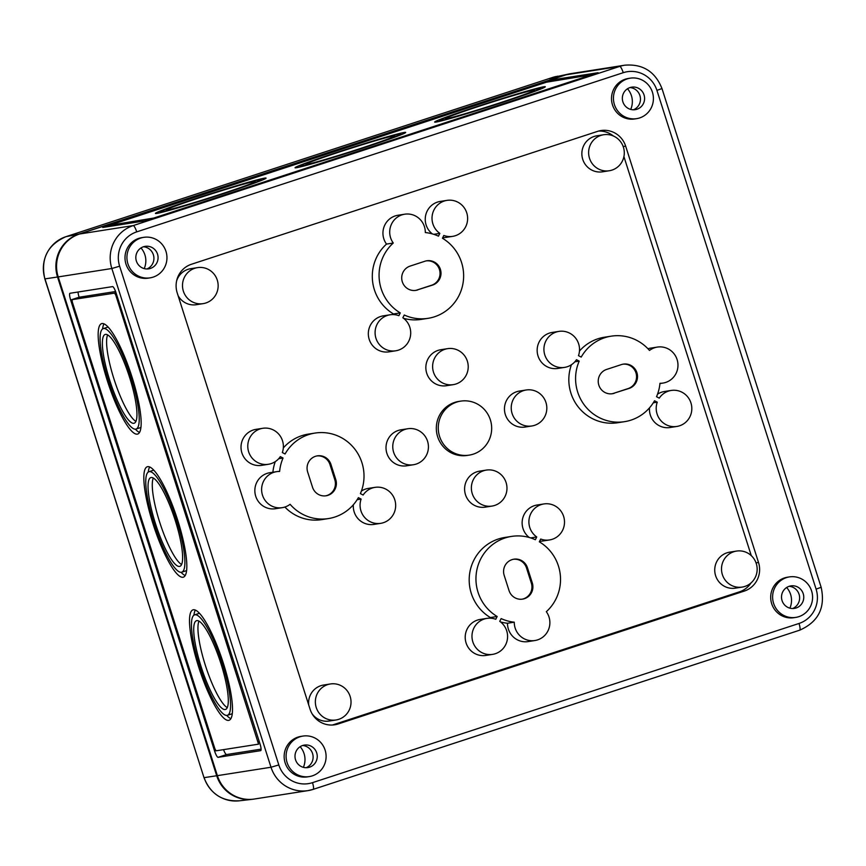 <?xml version="1.0" encoding="UTF-8"?>
<svg xmlns="http://www.w3.org/2000/svg" width="866" height="866" viewBox="0 0 866 866"><rect width="100%" height="100%" fill="white"/><g stroke="black" fill="none" stroke-linecap="round" stroke-linejoin="round"><path stroke-width="1.3" d="M313.211 789.359L799.643 630.199A6.831 1.451 -108.1 0 0 799.686 630.188L313.167 789.381A6.831 1.451 -108.1 0 1 313.124 789.391A34.164 33.363 -98.9 0 1 308.025 790.615L254.398 799.015A34.164 33.363 -98.9 0 1 217.377 775.655L58.206 276.914A34.164 33.363 -98.9 0 1 79.564 234.004L566.083 74.812A34.164 33.363 -98.9 0 1 571.17 73.588L624.797 65.188A34.164 33.363 81.1 0 0 619.71 66.411L566.083 74.812M639.703 117.917A20.503 20.015 -98.9 0 1 613.691 101.506A20.503 20.015 -98.9 0 1 630.296 78.157A20.503 20.015 -98.9 0 1 639.703 117.917M630.015 87.563A11.388 11.117 81.1 0 0 622.708 101.225A11.388 11.117 81.1 0 0 635.666 109.581A11.388 11.117 81.1 0 0 644.456 96.678A11.388 11.117 81.1 0 0 630.015 87.563A11.561 11.301 81.1 0 1 633.479 109.787M70.027 293.271A6.831 1.451 -108.1 0 0 69.973 293.282A6.831 1.451 -108.1 0 0 70.655 300.004L214.595 751.038A6.831 1.451 -108.1 0 0 218.124 757.317L260.644 750.66A6.831 1.451 -108.1 0 0 260.688 750.649A6.831 1.451 -108.1 0 0 260.017 743.926L116.066 292.892A6.831 1.451 -108.1 0 0 112.548 286.614L70.027 293.271M198.974 621.149A46.688 9.905 -108.1 0 0 205.827 666.777A46.688 9.905 -108.1 0 0 227.271 707.63M220.917 663.529A46.688 9.905 -108.1 0 0 196.485 620.706A46.688 9.905 -108.1 0 0 201.594 668.162A46.688 9.905 -108.1 0 0 225.528 709.449A46.688 9.905 -108.1 0 0 220.917 663.529M199.516 613.355A52.837 11.204 -108.1 0 0 198.812 613.474L194.579 614.86A52.837 11.204 -108.1 0 0 200.36 668.563A52.837 11.204 -108.1 0 0 227.444 715.294A52.837 11.204 -108.1 0 0 222.216 663.324A52.837 11.204 -108.1 0 0 194.579 614.86M227.444 715.294L231.666 713.92A52.837 11.204 -108.1 0 0 232.315 713.595M195.359 610.097A58.076 12.319 -108.1 0 0 193.93 615.185M226.73 715.413A58.076 12.319 -108.1 0 0 230.886 718.672M223.331 663.15A58.076 12.319 -108.1 0 0 192.945 609.88A58.076 12.319 -108.1 0 0 199.299 668.909A58.076 12.319 -108.1 0 0 229.068 720.274A58.076 12.319 -108.1 0 0 223.331 663.15M153.304 478.032A46.688 9.905 -108.1 0 0 160.156 523.659A46.688 9.905 -108.1 0 0 181.6 564.513M175.235 520.412A46.688 9.905 -108.1 0 0 150.814 477.588A46.688 9.905 -108.1 0 0 155.923 525.045A46.688 9.905 -108.1 0 0 179.857 566.342A46.688 9.905 -108.1 0 0 175.235 520.412M153.845 470.238A52.837 11.204 -108.1 0 0 153.13 470.357L148.898 471.743A52.837 11.204 -108.1 0 0 154.678 525.446A52.837 11.204 -108.1 0 0 181.763 572.177A52.837 11.204 -108.1 0 0 176.545 520.206A52.837 11.204 -108.1 0 0 148.898 471.743M181.763 572.177L185.995 570.802A52.837 11.204 -108.1 0 0 186.634 570.477M149.688 466.98A58.076 12.319 -108.1 0 0 148.259 472.067M181.059 572.296A58.076 12.319 -108.1 0 0 185.216 575.554M177.649 520.033A58.076 12.319 -108.1 0 0 147.274 466.763A58.076 12.319 -108.1 0 0 153.628 525.792A58.076 12.319 -108.1 0 0 183.397 577.157A58.076 12.319 -108.1 0 0 177.649 520.033M107.622 334.915A46.688 9.905 -108.1 0 0 114.474 380.542A46.688 9.905 -108.1 0 0 135.919 421.396M129.564 377.295A46.688 9.905 -108.1 0 0 105.143 334.471A46.688 9.905 -108.1 0 0 110.253 381.928A46.688 9.905 -108.1 0 0 134.176 423.225A46.688 9.905 -108.1 0 0 129.564 377.295M108.163 327.121A52.837 11.204 -108.1 0 0 107.46 327.24L103.227 328.625A52.837 11.204 -108.1 0 0 109.008 382.328A52.837 11.204 -108.1 0 0 136.092 429.06A52.837 11.204 -108.1 0 0 130.863 377.089A52.837 11.204 -108.1 0 0 103.227 328.625M136.092 429.06L140.324 427.685A52.837 11.204 -108.1 0 0 140.963 427.36M104.007 323.862A58.076 12.319 -108.1 0 0 102.589 328.95M135.377 429.19A58.076 12.319 -108.1 0 0 139.534 432.437M131.978 376.916A58.076 12.319 -108.1 0 0 101.603 323.646A58.076 12.319 -108.1 0 0 107.958 382.675A58.076 12.319 -108.1 0 0 137.716 434.039A58.076 12.319 -108.1 0 0 131.978 376.916M223.525 749.642A6.831 1.451 -108.1 0 0 226.589 754.546L261.088 749.144M78.037 292.015A6.831 1.451 -108.1 0 0 79.12 297.233L115.6 291.517M74.216 299.084L72.084 299.777L72.311 302.017L214.876 748.722L216.045 750.811L258.566 744.154L115.795 295.209L114.626 293.119L72.841 299.539M79.12 297.233L70.655 300.004M473.269 454.152A27.333 26.694 -98.9 0 1 469.199 455.126A27.333 26.694 -98.9 0 1 438.597 432.264A27.333 26.694 -98.9 0 1 460.734 401.131A27.333 26.694 -98.9 0 1 490.925 421.883A27.333 26.694 -98.9 0 1 473.269 454.152M203.109 303.641A18.218 17.796 -98.9 0 1 182.715 288.4A18.218 17.796 -98.9 0 1 197.47 267.637A18.218 17.796 -98.9 0 1 205.827 302.992A18.218 17.796 -98.9 0 1 203.109 303.641L196.344 304.702A18.218 17.796 -98.9 0 1 178.104 295.696M176.642 280.8A18.218 17.796 -98.9 0 1 190.704 268.698L197.47 267.637M609.253 170.754L602.487 171.814A18.218 17.796 -98.9 0 1 582.082 156.573A18.218 17.796 -98.9 0 1 596.847 135.81L603.613 134.75A18.218 17.796 -98.9 0 1 611.97 170.104A18.218 17.796 -98.9 0 1 588.848 155.512A18.218 17.796 -98.9 0 1 603.613 134.75M432.35 233.907A18.218 17.796 -98.9 0 1 440.231 201.432L446.997 200.371A18.218 17.796 -98.9 0 1 467.402 215.612A18.218 17.796 -98.9 0 1 443.814 235.465L442.439 238.247A43.268 42.261 -98.9 0 1 462.942 283.691A43.268 42.261 -98.9 0 1 428.053 318.331A43.268 42.261 -98.9 0 1 404.249 314.997L402.863 317.779A18.218 17.796 -98.9 0 1 395.708 350.795A18.218 17.796 -98.9 0 1 375.314 335.543A18.218 17.796 -98.9 0 1 398.89 315.689L400.276 312.907A43.268 42.261 -98.9 0 1 393.272 243.032A18.218 17.796 -98.9 0 1 404.693 214.205A18.218 17.796 -98.9 0 1 425.314 232.553A43.268 42.261 -98.9 0 1 438.467 236.158L439.841 233.376A18.218 17.796 -98.9 0 1 446.997 200.371M452.637 236.364L445.871 237.425A18.218 17.796 -98.9 0 1 442.743 237.63M428.053 318.331L421.287 319.392A43.268 42.261 -98.9 0 1 403.588 318.32M395.708 350.795L388.942 351.845A18.218 17.796 -98.9 0 1 368.548 336.603A18.218 17.796 -98.9 0 1 383.302 315.852L390.068 314.791M393.207 314.585L393.51 313.968A43.268 42.261 -98.9 0 1 386.507 244.093A18.218 17.796 -98.9 0 1 397.927 215.266L404.693 214.205M453.243 384.656L446.477 385.716A18.218 17.796 -98.9 0 1 426.072 370.464A18.218 17.796 -98.9 0 1 440.837 349.712L447.603 348.652A18.218 17.796 -98.9 0 1 455.96 383.995A18.218 17.796 -98.9 0 1 432.838 369.403A18.218 17.796 -98.9 0 1 447.603 348.652M268.395 464.295L261.629 465.356A18.218 17.796 -98.9 0 1 241.235 450.103A18.218 17.796 -98.9 0 1 255.99 429.352L262.755 428.291A18.218 17.796 -98.9 0 1 282.338 452.55L285.066 453.99A43.268 42.261 -98.9 0 1 315.029 433.065A43.268 42.261 -98.9 0 1 355.222 449.66A43.268 42.261 -98.9 0 1 360.397 493.598L363.125 495.038A18.218 17.796 -98.9 0 1 395.448 502.594A18.218 17.796 -98.9 0 1 380.694 523.345A18.218 17.796 -98.9 0 1 361.111 499.076L358.383 497.647A43.268 42.261 -98.9 0 1 328.42 518.572A43.268 42.261 -98.9 0 1 290.11 504.304A18.218 17.796 -98.9 0 1 261.835 492.418A18.218 17.796 -98.9 0 1 279.621 471.45A43.268 42.261 -98.9 0 1 283.052 458.038L280.324 456.599A18.218 17.796 -98.9 0 1 248.001 449.043A18.218 17.796 -98.9 0 1 262.755 428.291M283.323 447.949A43.268 42.261 -98.9 0 1 308.264 434.126L315.029 433.065M361.403 491.065A18.218 17.796 -98.9 0 1 368.288 488.402L375.054 487.341M380.694 523.345L373.928 524.406A18.218 17.796 -98.9 0 1 353.36 504.748M328.42 518.572L321.665 519.632A43.268 42.261 -98.9 0 1 284.871 507.032M282.24 507.66L275.475 508.721A18.218 17.796 -98.9 0 1 255.069 493.479A18.218 17.796 -98.9 0 1 269.835 472.717L276.6 471.656M272.887 472.241A43.268 42.261 -98.9 0 1 275.28 461.632M564.545 367.39L557.78 368.451A18.218 17.796 -98.9 0 1 537.375 353.209A18.218 17.796 -98.9 0 1 552.14 332.457L558.906 331.397A18.218 17.796 -98.9 0 1 578.488 355.655L581.205 357.095A43.268 42.261 -98.9 0 1 611.169 336.17A43.268 42.261 -98.9 0 1 649.489 350.438A18.218 17.796 -98.9 0 1 677.753 362.324A18.218 17.796 -98.9 0 1 659.968 383.281A43.268 42.261 -98.9 0 1 656.536 396.704L659.264 398.144A18.218 17.796 -98.9 0 1 691.598 405.689A18.218 17.796 -98.9 0 1 676.833 426.451A18.218 17.796 -98.9 0 1 657.251 402.181L654.523 400.752A43.268 42.261 -98.9 0 1 624.57 421.666A43.268 42.261 -98.9 0 1 584.377 405.072A43.268 42.261 -98.9 0 1 579.202 361.133L576.475 359.704A18.218 17.796 -98.9 0 1 544.14 352.148A18.218 17.796 -98.9 0 1 558.906 331.397M579.462 351.055A43.268 42.261 -98.9 0 1 604.403 337.231L611.169 336.17M647.963 348.76A18.218 17.796 -98.9 0 1 650.593 348.143L657.359 347.082M657.543 394.171A18.218 17.796 -98.9 0 1 664.428 391.508L671.193 390.447M676.833 426.451L670.067 427.512A18.218 17.796 -98.9 0 1 649.511 407.843M624.57 421.666L617.804 422.727A43.268 42.261 -98.9 0 1 571.43 364.738M469.199 455.126L467.261 455.429A27.333 26.694 -98.9 0 1 436.659 432.567A27.333 26.694 -98.9 0 1 458.796 401.423L460.734 401.131M413.385 464.75L406.619 465.811A18.218 17.796 -98.9 0 1 386.225 450.558A18.218 17.796 -98.9 0 1 400.98 429.807L407.745 428.746A18.218 17.796 -98.9 0 1 416.102 464.1A18.218 17.796 -98.9 0 1 392.991 449.508A18.218 17.796 -98.9 0 1 407.745 428.746M531.843 425.985L525.077 427.046A18.218 17.796 -98.9 0 1 504.683 411.805A18.218 17.796 -98.9 0 1 519.438 391.053L526.203 389.992A18.218 17.796 -98.9 0 1 534.56 425.336A18.218 17.796 -98.9 0 1 511.449 410.744A18.218 17.796 -98.9 0 1 526.203 389.992M491.996 506.09L485.231 507.14A18.218 17.796 -98.9 0 1 464.825 491.899A18.218 17.796 -98.9 0 1 479.591 471.147L486.356 470.086A18.218 17.796 -98.9 0 1 494.713 505.43A18.218 17.796 -98.9 0 1 471.591 490.838A18.218 17.796 -98.9 0 1 486.356 470.086M529.234 537.483A18.218 17.796 -98.9 0 1 537.115 505.008L543.88 503.947A18.218 17.796 -98.9 0 1 564.286 519.189A18.218 17.796 -98.9 0 1 540.698 539.053L539.323 541.824A43.268 42.261 -98.9 0 1 546.316 611.699A18.218 17.796 -98.9 0 1 534.896 640.526A18.218 17.796 -98.9 0 1 514.274 622.189A43.268 42.261 -98.9 0 1 501.133 618.584L499.747 621.355A18.218 17.796 -98.9 0 1 492.592 654.371A18.218 17.796 -98.9 0 1 472.197 639.13A18.218 17.796 -98.9 0 1 495.774 619.277L497.16 616.495A43.268 42.261 -98.9 0 1 476.646 571.051A43.268 42.261 -98.9 0 1 511.535 536.411A43.268 42.261 -98.9 0 1 535.35 539.735L536.736 536.963A18.218 17.796 -98.9 0 1 543.88 503.947M549.52 539.951L542.765 541.012A18.218 17.796 -98.9 0 1 539.626 541.218M534.896 640.526L528.141 641.587A18.218 17.796 -98.9 0 1 507.508 623.249A43.268 42.261 -98.9 0 1 500.472 621.896M492.592 654.371L485.826 655.432A18.218 17.796 -98.9 0 1 465.432 640.19A18.218 17.796 -98.9 0 1 480.186 619.428L486.952 618.367M490.091 618.162L490.394 617.555A43.268 42.261 -98.9 0 1 469.881 572.112A43.268 42.261 -98.9 0 1 504.781 537.472L511.535 536.411M335.986 719.982A18.218 17.796 -98.9 0 1 315.581 704.74A18.218 17.796 -98.9 0 1 330.347 683.978A18.218 17.796 -98.9 0 1 338.703 719.332A18.218 17.796 -98.9 0 1 335.986 719.982L329.221 721.042A18.218 17.796 -98.9 0 1 312.128 713.833M308.697 704.892A18.218 17.796 -98.9 0 1 323.581 685.038L330.347 683.978M742.119 587.094L735.364 588.155A18.218 17.796 -98.9 0 1 714.959 572.913A18.218 17.796 -98.9 0 1 729.713 552.151L736.479 551.09A18.218 17.796 -98.9 0 1 744.836 586.444A18.218 17.796 -98.9 0 1 721.724 571.852A18.218 17.796 -98.9 0 1 736.479 551.09M751.147 582.775A22.776 22.245 -98.9 0 1 739.456 591.835L333.323 724.723A22.776 22.245 -98.9 0 1 332.317 725.026M623.888 156.497L751.298 555.723M598.579 131.069A22.776 22.245 -98.9 0 1 613.518 136.103M433.769 234.329L439.841 233.376M386.507 244.093L393.272 243.032M393.51 313.968L400.276 312.907M278.679 458.72L283.052 458.038M357.149 499.704L361.111 499.076M574.818 361.826L579.202 361.133M653.289 402.809L657.251 402.181M530.652 537.916L536.736 536.963M490.394 617.555L497.16 616.495M507.508 623.249L514.274 622.189M310.071 709.211L177.205 292.87A22.776 22.245 -98.9 0 1 191.44 264.26L597.572 131.372A22.776 22.245 -98.9 0 1 625.653 146.137L758.519 562.478A22.776 22.245 -98.9 0 1 744.295 591.077L338.151 723.965A22.776 22.245 -98.9 0 1 310.071 709.211M636.651 118.653L634.713 118.956A20.503 20.015 -98.9 0 1 611.764 101.809A20.503 20.015 -98.9 0 1 628.37 78.46L630.296 78.157M150.121 277.845L148.194 278.148A20.503 20.015 -98.9 0 1 125.245 260.991A20.503 20.015 -98.9 0 1 141.851 237.641L143.778 237.338A20.503 20.015 -98.9 0 1 153.185 277.109A20.503 20.015 -98.9 0 1 127.172 260.688A20.503 20.015 -98.9 0 1 143.778 237.338M795.811 617.393L793.884 617.696A20.503 20.015 -98.9 0 1 770.935 600.549A20.503 20.015 -98.9 0 1 787.54 577.2L789.467 576.897A20.503 20.015 -98.9 0 1 798.874 616.657A20.503 20.015 -98.9 0 1 772.862 600.246A20.503 20.015 -98.9 0 1 789.467 576.897M309.292 776.586L307.365 776.889A20.503 20.015 -98.9 0 1 284.405 759.731A20.503 20.015 -98.9 0 1 301.011 736.381L302.948 736.078A20.503 20.015 -98.9 0 1 312.345 775.849A20.503 20.015 -98.9 0 1 286.343 759.428A20.503 20.015 -98.9 0 1 302.948 736.078M789.186 586.304A11.388 11.117 81.1 0 0 781.879 599.965A11.388 11.117 81.1 0 0 794.836 608.322A11.388 11.117 81.1 0 0 803.626 595.418A11.388 11.117 81.1 0 0 789.186 586.304M792.65 608.527A11.561 11.301 81.1 0 0 789.164 586.304M302.656 745.496A11.388 11.117 81.1 0 0 295.36 759.157A11.388 11.117 81.1 0 0 308.318 767.503A11.388 11.117 81.1 0 0 317.108 754.611A11.388 11.117 81.1 0 0 302.656 745.496A11.561 11.301 81.1 0 1 306.131 767.72M143.496 246.756A11.388 11.117 81.1 0 0 136.189 260.406A11.388 11.117 81.1 0 0 149.147 268.763A11.388 11.117 81.1 0 0 157.937 255.871A11.388 11.117 81.1 0 0 143.496 246.756A11.561 11.301 81.1 0 1 146.96 268.969M614.275 393.272A12.525 12.232 -98.9 0 1 598.568 384.201A12.525 12.232 -98.9 0 1 606.655 369.414L621.463 364.575A12.525 12.232 -98.9 0 1 637.17 373.636A12.525 12.232 -98.9 0 1 629.073 388.423L613.301 393.424A12.525 12.232 -98.9 0 1 611.916 393.781M417.758 289.926A12.525 12.232 -98.9 0 1 402.051 280.855A12.525 12.232 -98.9 0 1 410.148 266.079L424.946 261.229A12.525 12.232 -98.9 0 1 440.653 270.3A12.525 12.232 -98.9 0 1 432.567 285.087L416.795 290.078A12.525 12.232 -98.9 0 1 415.409 290.446M145.282 220.819L102.762 227.477L107.655 225.625L547.648 81.664L555.442 79.369L598.125 72.701L145.282 220.819M499.877 102.859A46.688 1.57 162.3 0 1 445.492 118.61A46.688 1.57 162.3 0 1 489.496 102.913A46.688 1.57 162.3 0 1 534.452 90.216A46.688 1.57 162.3 0 1 499.877 102.859M501.176 102.653A52.837 1.775 162.3 0 1 439.636 120.471A52.837 1.775 162.3 0 1 489.431 102.718A52.837 1.775 162.3 0 1 540.308 88.343A52.837 1.775 162.3 0 1 501.176 102.653M502.291 102.48A58.076 1.949 162.3 0 1 434.645 122.063A58.076 1.949 162.3 0 1 489.377 102.556A58.076 1.949 162.3 0 1 545.299 86.752A58.076 1.949 162.3 0 1 502.291 102.48M362.681 148.162A58.076 1.949 162.3 0 1 295.035 167.744A58.076 1.949 162.3 0 1 349.767 148.238A58.076 1.949 162.3 0 1 405.689 132.433A58.076 1.949 162.3 0 1 362.681 148.162M223.071 193.843A58.076 1.949 162.3 0 1 155.425 213.426A58.076 1.949 162.3 0 1 210.157 193.908A58.076 1.949 162.3 0 1 266.079 178.115A58.076 1.949 162.3 0 1 223.071 193.843M109.105 225.398L546.489 82.205L591.662 74.779L154.224 217.972L109.105 225.398L109.441 226.437M220.657 194.222A46.688 1.57 162.3 0 1 166.272 209.962A46.688 1.57 162.3 0 1 210.276 194.276A46.688 1.57 162.3 0 1 255.232 181.579A46.688 1.57 162.3 0 1 220.657 194.222M221.956 194.016A52.837 1.775 162.3 0 1 160.416 211.834A52.837 1.775 162.3 0 1 210.211 194.081A52.837 1.775 162.3 0 1 261.088 179.706A52.837 1.775 162.3 0 1 221.956 194.016M361.566 148.335A52.837 1.775 162.3 0 1 300.026 166.153A52.837 1.775 162.3 0 1 349.821 148.4A52.837 1.775 162.3 0 1 400.698 134.024A52.837 1.775 162.3 0 1 361.566 148.335M360.267 148.541A46.688 1.57 162.3 0 1 305.882 164.28A46.688 1.57 162.3 0 1 349.886 148.595A46.688 1.57 162.3 0 1 394.842 135.897A46.688 1.57 162.3 0 1 360.267 148.541M513.397 559.284A12.525 12.232 -98.9 0 1 526.485 567.912L531.334 583.089A12.525 12.232 -98.9 0 1 522.111 599.185M532.298 582.948A12.525 12.232 -98.9 0 1 522.599 599.12A12.525 12.232 -98.9 0 1 509.024 590.558L504.185 575.381A12.525 12.232 -98.9 0 1 513.874 559.198A12.525 12.232 -98.9 0 1 527.448 567.76L532.298 582.948L531.334 583.089M426.332 260.872A12.525 12.232 -98.9 0 1 431.593 285.239L416.795 290.078M316.88 455.938A12.525 12.232 -98.9 0 1 329.968 464.577L334.817 479.753A12.525 12.232 -98.9 0 1 325.605 495.85M335.781 479.602A12.525 12.232 -98.9 0 1 326.081 495.785A12.525 12.232 -98.9 0 1 312.518 487.212L307.668 472.035A12.525 12.232 -98.9 0 1 317.367 455.852A12.525 12.232 -98.9 0 1 330.942 464.425L335.781 479.602L334.817 479.753M622.849 364.207A12.525 12.232 -98.9 0 1 628.11 388.574L613.301 393.424M254.063 799.069A34.164 33.363 -98.9 0 1 252.407 799.307A34.164 33.363 -98.9 0 1 216.706 775.752L57.535 277.012L44.826 278.895L203.997 777.636L44.978 278.895A33.622 32.843 81.1 0 1 65.989 236.667A6.831 1.451 -108.1 0 0 65.957 236.678L552.508 77.475A6.831 1.451 -108.1 0 0 552.476 77.485A6.831 1.451 -108.1 0 0 552.443 77.496L65.957 236.678C47.5 244.829 40.464 258.902 44.826 278.895M570.835 73.642A34.164 33.363 81.1 0 0 569.189 73.924A34.164 33.363 81.1 0 0 565.401 74.92L78.882 234.101A34.164 33.363 81.1 0 0 57.535 277.012M565.401 74.92L549.185 78.719L552.508 77.475A33.622 32.843 81.1 0 1 556.232 76.5L552.898 77.399M554.998 76.977L569.189 73.924M557.866 76.186L557.033 76.338M217.377 775.655L271.004 767.244L111.844 268.503L58.206 276.914M116.001 292.665L114.626 293.119M116.715 294.905L115.795 295.209M259.27 741.61L258.36 741.902M226.589 754.546L218.124 757.317M215.786 750.649L214.595 751.038M333.323 724.723L338.151 723.965M739.456 591.835L744.295 591.077M755.996 562.878L758.519 562.478M623.119 146.538L625.653 146.137M624.797 65.188C642.788 63.759 655.183 71.553 661.981 88.549L821.152 587.289L816.097 589.14A27.333 26.694 -98.9 0 1 799.015 623.466L312.496 782.658A27.333 26.694 -98.9 0 1 278.809 764.938L119.638 266.198L111.844 268.503A34.164 33.363 81.1 0 1 133.191 225.593L79.564 234.004M816.097 589.14L656.926 90.4A27.333 26.694 81.1 0 0 623.239 72.69A6.831 1.451 -108.1 0 0 619.71 66.411L133.191 225.593A6.831 1.451 -108.1 0 1 136.72 231.871L623.239 72.69M136.72 231.871A27.333 26.694 81.1 0 0 119.638 266.198M630.729 109.408A19.074 18.63 81.1 0 0 627.493 88.765M789.9 608.159A19.074 18.63 81.1 0 0 786.664 587.505M303.371 767.341A19.074 18.63 81.1 0 0 300.134 746.687M144.211 268.601A19.074 18.63 81.1 0 0 140.974 247.947M555.766 80.397L555.442 79.369M107.99 226.665L107.655 225.625M661.981 88.549L656.926 90.4M278.809 764.938L271.004 767.244A34.164 33.363 -98.9 0 0 308.025 790.615L313.167 789.381A6.831 1.451 -108.1 0 0 312.496 782.658M821.152 587.289C825.59 607.607 818.435 621.907 799.686 630.188A6.831 1.451 -108.1 0 0 799.015 623.466M526.485 567.912L527.448 567.76M431.593 285.239L432.567 285.087M329.968 464.577L330.942 464.425M628.11 388.574L629.073 388.423M216.706 775.752L204.138 777.636A33.622 32.843 -98.9 0 0 239.287 800.812L252.407 799.307M78.882 234.101L65.989 236.667M662.999 383.075L659.946 383.551M300.026 166.153L300.264 166.921M400.698 134.024L400.936 134.793M160.416 211.834L160.654 212.603M261.088 179.706L261.326 180.474M109.051 225.398L109.387 226.437M439.636 120.471L439.885 121.251M540.308 88.343L540.557 89.122M556.232 76.5L552.476 77.485M239.287 800.812C222.14 801.57 210.384 793.841 203.997 777.636"/></g></svg>
